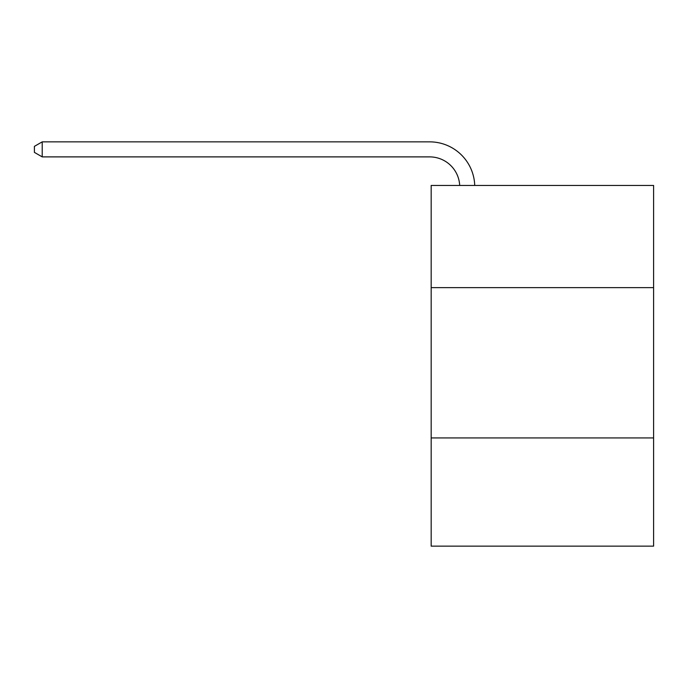 <?xml version="1.0" encoding="UTF-8"?>
<svg xmlns="http://www.w3.org/2000/svg" width="688" height="688" viewBox="0 0 688 688"><rect width="100%" height="100%" fill="white"/><g stroke="black" fill="none" stroke-linecap="round" stroke-linejoin="round"><path stroke-width="1.03" d="M653.6 287.644L653.6 185.442L431.17 185.442L431.17 287.644L653.6 287.644L653.6 546.143L431.17 546.143L431.17 287.644M653.6 437.929L431.17 437.929M459.687 185.442A30.057 30.057 -69.9 0 0 429.665 156.89L42.217 156.89L34.4 152.375L34.4 146.363L42.217 141.857L429.665 141.857A45.09 45.09 110.1 0 1 474.729 185.442M42.217 141.857L42.217 156.89"/></g></svg>
